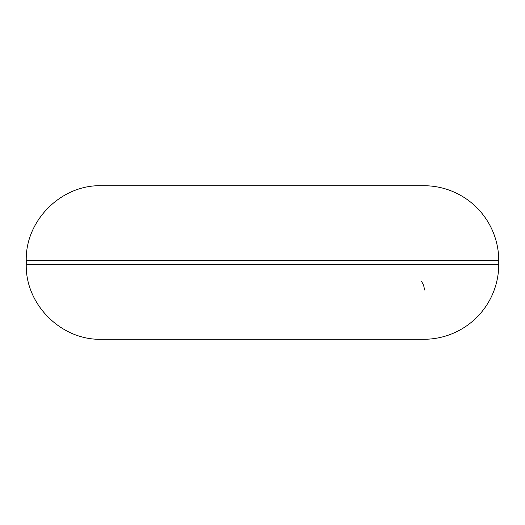 <?xml version="1.0" encoding="UTF-8"?>
<svg xmlns="http://www.w3.org/2000/svg" width="525" height="525" viewBox="0 0 525 525"><rect width="100%" height="100%" fill="white"/><g stroke="black" fill="none" stroke-linecap="round" stroke-linejoin="round"><path stroke-width="0.79" d="M498.75 260.63L498.75 264.37A74.911 74.911 0 0 1 423.839 339.281L101.161 339.281C61.123 340.312 25.22 304.395 26.25 264.37L26.25 260.63C25.22 220.605 61.123 184.688 101.161 185.719L423.839 185.719A74.911 74.911 0 0 1 498.75 260.63L26.25 260.63M424.331 290.062A14.175 14.175 0 0 0 421.575 281.669A14.175 14.175 0 0 1 424.331 290.062M498.75 264.37L26.25 264.37"/></g></svg>
